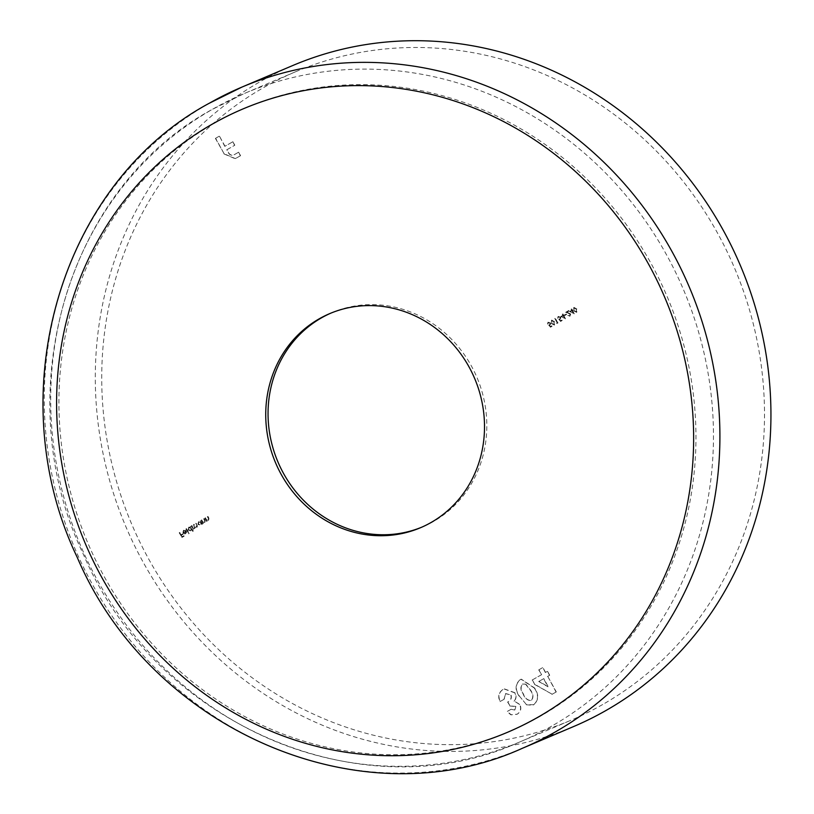 <?xml version="1.0" encoding="UTF-8"?>
<svg xmlns="http://www.w3.org/2000/svg" width="814" height="814" viewBox="0 0 814 814"><rect width="100%" height="100%" fill="white"/><g stroke="black" fill="none" stroke-linecap="round" stroke-linejoin="round"><path stroke-width="0.61" stroke-dasharray="4.07 3.05" d="M602.686 704.517A352.269 327.493 67 0 1 570.665 720.37A352.269 327.493 67 0 1 139.57 541.442A352.269 327.493 67 0 1 263.553 87.627A352.269 327.493 67 0 1 295.574 71.764A352.269 327.493 67 0 1 726.658 250.702A352.269 327.493 67 0 1 602.686 704.517M573.331 726.668A359.106 333.852 67 0 1 133.872 544.261A359.106 333.852 67 0 1 260.256 81.634A359.106 333.852 67 0 1 292.898 65.466M330.881 313.136A116.28 108.099 67 0 1 332.041 312.627A116.28 108.099 67 0 1 474.338 371.693A116.28 108.099 67 0 1 433.414 521.499A116.28 108.099 67 0 1 422.842 526.739A116.28 108.099 67 0 1 421.683 527.218M532.346 679.955L534.727 684.269L552.187 694.261L556.298 691.92L547.751 676.373L549.715 675.254L547.537 671.285L545.573 672.415L542.887 667.541L538.949 669.78L541.636 674.664L532.122 680.056L534.727 684.269M186.498 528.622L189.184 533.496L186.111 528.846M191.809 529.273L193.345 531.115L190.659 526.241L190.598 527.065L188.929 527.157L188.248 529.914L190.914 530.748L191.809 529.273L192.949 531.349M192.715 531.44L190.435 526.343L190.364 527.167L188.695 527.248L188.248 529.914M188.014 530.016L190.68 530.84L191.575 529.365M201.801 519.892L203.317 523.585L203.368 522.741L204.965 522.73L205.199 520.278L204.222 518.508L205.118 521.184L204.66 522.344L203.062 522.039L201.414 520.115M201.18 520.207L203.083 523.687L203.134 522.832L204.965 522.73L204.222 518.508M205.515 517.765L207.031 521.469L207.082 520.614L208.679 520.604L208.913 518.162L207.936 516.391L208.832 519.067L208.374 520.217L206.776 519.922L205.118 517.999M204.894 518.091L206.797 521.571L206.848 520.716L208.679 520.604L207.936 516.391M548.728 325.081L550.488 327.197L552.289 326.17L552.014 325.692L550.529 326.536L549.603 325.427L550.691 322.873L548.249 322.079L547.639 324.176L548.677 322.476L550.315 323.117L549.826 324.776L548.728 325.081M550.468 322.975L548.015 322.171L547.415 324.277L548.3 322.649L550.081 323.219L549.603 324.867L548.494 325.183L550.254 327.299L552.055 326.272L551.79 325.783L550.295 326.638L549.369 325.519L550.172 325.224L550.691 322.873M554.578 321.744L551.689 320.106L551.597 323.443L554.436 325.112L554.578 321.744L551.465 320.207L551.597 323.443M551.363 323.545L554.436 325.112L554.344 321.835M566.351 313.99L564.662 314.947L564.936 315.435L566.625 314.479L566.351 313.99L564.662 314.947M570.238 314.194L569.668 315.771L567.796 315.405L570.105 316.168L570.645 314.001L567.032 312.159L569.067 310.999L568.803 310.51L565.822 312.21L570.238 314.194L569.576 315.791L568.192 315.181M567.958 315.283L569.912 316.27L570.645 314.001M571.876 310.195L569.8 311.375L574.267 313.797L572.537 310.46L573.046 310.165L571.672 308.872L571.876 310.195L569.8 311.375M576.861 309.035L573.972 307.397L573.88 310.734L576.719 312.393L576.861 309.035L573.738 307.499L573.88 310.734M573.646 310.826L576.719 312.393L576.627 309.127M563.105 315.201L561.019 316.392L565.496 318.803L563.766 315.466L564.275 315.171L562.891 313.878L563.105 315.201L561.019 316.392M558.852 319.302L560.612 321.428L562.413 320.401L562.148 319.912L560.653 320.757L559.727 319.648L560.826 317.104L558.373 316.3L557.773 318.406L558.567 316.799L560.439 317.348L559.961 318.996L558.852 319.302M560.592 317.195L558.139 316.402L557.539 318.498L558.435 316.87L560.205 317.44L559.727 319.098L558.628 319.403L560.378 321.52L562.179 320.492L561.914 320.004L560.419 320.858L559.493 319.739L560.297 319.444L560.826 317.104M557.366 322.639L556.684 323.026L558.028 322.904L555.016 318.376L557.366 322.639L556.684 323.026M201.668 523.687L202.421 524.104L200.509 520.624L200.448 521.448L198.769 521.54L198.097 524.297L200.763 525.122L201.445 523.778L202.025 524.328M201.791 524.419L200.275 520.726L200.213 521.55L198.545 521.632L197.863 524.399L200.529 525.223L201.445 523.778M191.962 525.508L193.478 529.202L193.539 528.378L195.004 528.408L195.564 526.984L197.202 527.157L197.385 524.888L196.347 523.005L196.896 526.77L193.763 524.481L194.709 528.021L191.565 525.732M191.331 525.824L193.244 529.304L193.305 528.469L195.004 528.408L195.564 526.984M195.34 527.085L197.202 527.157L196.347 523.005M183.415 532.539L183.649 530.697L185.704 530.26L183.689 530.138L183.058 532.855L184.066 533.801L185.684 533.73L186.589 532.315L186.284 530.911L183.181 532.641L183.649 530.697L185.46 530.657M185.226 530.748L183.455 530.24L182.835 532.946L183.842 533.892L185.45 533.831L186.589 532.315M179.802 532.437L182.031 537.413L184.168 536.202L183.893 535.714L182.153 536.701L181.349 535.246L183.089 534.249L182.824 533.76L181.074 534.757L179.416 532.661M225.01 146.255L219.434 136.111L215.629 138.278L224.155 153.795L235.317 158.567L240.568 155.688L238.655 152.198L234.483 154.579C231.817 155.789 229.731 154.965 228.225 152.116L226.923 149.735L234.819 145.228L232.906 141.748L224.776 146.347L219.434 136.111M519.474 696.204L526.505 704.67L533.862 704.71C538.766 700.04 538.99 694.444 534.513 687.922L521.245 679.151L520.238 679.659C515.313 684.218 515.058 689.733 519.474 696.204L526.505 704.67M515.873 706.43L514.886 709.94L511.141 709.269L507.203 711.517L511.192 714.743L517.256 714.183C520.767 711.843 521.662 708.597 519.953 704.456L514.285 701.149C516.341 698.636 516.585 695.828 514.997 692.755L504.273 688.848L503.164 689.407C498.87 692.327 497.893 696.357 500.213 701.495L504.151 699.246L505.718 693.548L511.08 695.044C511.894 698.209 510.816 700.498 507.855 701.943L510.032 705.901L515.873 706.43L514.652 710.032L511.141 709.269M510.907 709.37L506.969 711.609L510.958 714.845L517.022 714.285C520.533 711.945 521.428 708.699 519.719 704.558L519.953 704.456M576.231 309.361L576.353 311.955L574.267 310.51L574.023 307.977L576.465 309.259L576.231 311.996L574.043 310.612L574.023 307.977L575.64 308.16L576.465 309.259M569.566 311.477L574.267 313.797M574.124 313.848L572.537 310.46M572.313 310.551L573.046 310.165M572.812 310.266L572.781 309.676M572.039 310.063L571.672 308.872M571.041 309.198L571.652 310.287M570.604 311.528L571.916 310.775L573.056 312.841L570.604 311.528L572.15 310.683L573.28 312.749L570.838 311.426M570.421 314.102L567.032 312.159M566.798 312.261L569.067 310.999M568.833 311.09L568.803 310.51M568.569 310.602L565.822 312.21M565.588 312.311L568.599 313.207M568.376 313.309L570.004 314.285M564.702 315.537L566.625 314.479M560.795 316.483L565.496 318.803M565.343 318.854L563.766 315.466M563.532 315.557L564.275 315.171M564.041 315.272L564 314.682M563.268 315.069L562.891 313.878M562.271 314.204L562.871 315.303M561.833 316.534L563.135 315.781L564.275 317.847L561.833 316.534L563.369 315.69L564.509 317.755L562.067 316.432M559.493 319.739L560.063 319.546L559.493 319.739M556.461 323.117L557.214 323.362M556.98 323.463L558.028 322.904M557.794 322.995L555.413 318.152M554.782 318.467L557.132 322.741M553.958 322.069L553.958 324.715L551.994 323.219L551.739 320.685L554.192 321.968L553.958 324.715L551.76 323.321L551.739 320.685L553.367 320.869L554.192 321.968M549.369 325.519L549.938 325.315L549.369 325.519M207.305 516.717L208.832 519.067M208.598 519.159L208.15 520.319L206.776 519.922M206.553 520.024L205.281 517.867M203.602 518.833L205.118 521.184M204.884 521.286L204.436 522.435L203.062 522.039M202.839 522.14L201.567 519.983M198.789 522.059L201.068 522.578L200.529 524.694L198.25 524.165L198.789 522.059L200.834 522.68L200.529 524.694L198.484 524.074L198.789 522.059M194.017 528.713L194.78 528.51L194.017 528.713M195.716 523.321L196.754 525.213L196.673 526.872L194.668 525.702L194.149 524.257M193.529 524.572L194.475 528.123L192.531 527.065L191.728 525.6M188.94 527.676L191.219 528.194L190.69 530.311L188.41 529.782L188.94 527.676L190.985 528.296L190.69 530.311L188.645 529.69L188.94 527.676M185.877 528.937L188.787 533.719M188.553 533.821L189.184 533.496M188.95 533.597L186.274 528.713M186.365 532.407L186.284 530.911M186.05 531.003L183.181 532.641M183.455 533.048L185.887 531.654L185.236 533.394L183.455 533.048L186.121 531.562L185.46 533.292L183.689 532.946M185.236 533.394L184.229 533.536L185.236 533.394M179.182 532.763L182.031 537.413M181.797 537.515L184.168 536.202M183.933 536.294L183.893 535.714M183.659 535.805L182.153 536.701M181.919 536.802L181.349 535.246M181.115 535.337L183.089 534.249M182.855 534.34L182.824 533.76M182.59 533.862L181.074 534.757M180.85 534.849L179.579 532.539M219.2 136.213L215.629 138.278M215.395 138.38L224.155 153.795M223.921 153.887L235.083 158.669L236.894 157.784M236.671 157.875L240.568 155.688M240.334 155.789L238.655 152.198M238.421 152.299L234.249 154.68C231.583 155.891 229.507 155.067 228.001 152.208L226.923 149.735M226.689 149.837L234.819 145.228M234.585 145.33L232.906 141.748M232.672 141.85L224.776 146.347M534.493 684.371L552.187 694.261M551.953 694.352L556.298 691.92M556.064 692.012L547.751 676.373M547.517 676.475L549.715 675.254M549.491 675.345L547.537 671.285M547.313 671.387L545.573 672.415M545.339 672.506L542.887 667.541M542.663 667.633L538.949 669.78M538.726 669.881L541.636 674.664M541.402 674.755L532.122 680.056M538.726 681.491L543.579 678.723L548.026 686.812L538.726 681.491L543.813 678.622L548.26 686.711L538.96 681.389M526.271 704.761L532.671 705.28L533.862 704.71M533.628 704.812C538.542 700.132 538.756 694.535 534.279 688.013L534.513 687.922M534.279 688.013L521.011 679.252L520.238 679.659M520.014 679.761C515.079 684.32 514.824 689.834 519.251 696.296M525.641 684.289L530.341 690.262C533.099 693.915 533.445 697.323 531.379 700.488L531.613 700.386C527.777 700.579 525.04 698.422 523.392 693.904C520.695 690.303 520.421 686.975 522.568 683.933L525.875 684.198L530.575 690.16C533.333 693.823 533.679 697.232 531.613 700.386L531.379 700.488C527.553 700.681 524.806 698.514 523.158 694.006C520.461 690.394 520.187 687.077 522.334 684.035L525.875 684.198M519.719 704.558L514.285 701.149M514.051 701.251C516.107 698.727 516.351 695.929 514.763 692.856L514.997 692.755M514.763 692.856L504.039 688.949L503.164 689.407M502.93 689.499C498.646 692.429 497.659 696.458 499.989 701.587L500.213 701.495M499.989 701.587L504.151 699.246M503.927 699.338L505.718 693.548M505.494 693.64L511.08 695.044M510.856 695.146C511.66 698.3 510.582 700.6 507.621 702.034L507.855 701.943M507.621 702.034L510.032 705.901M509.798 706.003L515.638 706.532M551.648 726.159A352.269 327.493 67 0 1 519.627 742.022A352.269 327.493 67 0 1 88.533 563.085A352.269 327.493 67 0 1 212.515 109.269A352.269 327.493 67 0 1 244.536 93.407A352.269 327.493 67 0 1 675.62 272.344A352.269 327.493 67 0 1 551.648 726.159M540.425 716.147A338.583 314.774 67 0 1 103.775 575.813A338.583 314.774 67 0 1 214.458 123.219A338.583 314.774 67 0 1 651.098 263.553A338.583 314.774 67 0 1 540.425 716.147M522.293 748.32A359.106 333.852 67 0 1 82.835 565.913A359.106 333.852 67 0 1 209.218 103.286M295.574 71.764L244.536 93.407L212.322 109.371C66.046 188.268 6.756 394.739 83.516 554.66C155.861 724.348 362.413 813.593 519.627 742.022L570.665 720.37M420.523 527.716L422.842 526.739M329.721 313.614L332.041 312.627"/><path stroke-width="1.22" d="M292.898 65.466A359.106 333.852 67 0 1 732.356 247.873A359.106 333.852 67 0 1 605.982 710.5A359.106 333.852 67 0 1 573.331 726.668L522.293 748.32A359.106 333.852 67 0 0 554.945 732.152A359.106 333.852 67 0 0 681.328 269.526A359.106 333.852 67 0 0 241.87 87.118L292.898 65.466M421.683 527.218A116.28 108.099 67 0 1 280.25 467.063A116.28 108.099 67 0 1 321.469 317.867A116.28 108.099 67 0 1 330.881 313.136M431.094 522.486A116.28 108.099 67 0 1 420.523 527.716A116.28 108.099 67 0 1 278.225 468.65A116.28 108.099 67 0 1 319.149 318.854A116.28 108.099 67 0 1 329.721 313.614A116.28 108.099 67 0 1 472.018 372.68A116.28 108.099 67 0 1 431.094 522.486M209.218 103.286A359.106 333.852 67 0 1 241.87 87.118L208.923 103.429C59.493 184.076 -0.906 394.617 77.289 557.488C150.946 730.341 361.63 821.418 522.293 748.32M212.139 124.206A338.583 314.774 67 0 1 648.778 264.54A338.583 314.774 67 0 1 538.105 717.134A338.583 314.774 67 0 1 101.455 576.8A338.583 314.774 67 0 1 212.139 124.206"/></g></svg>
